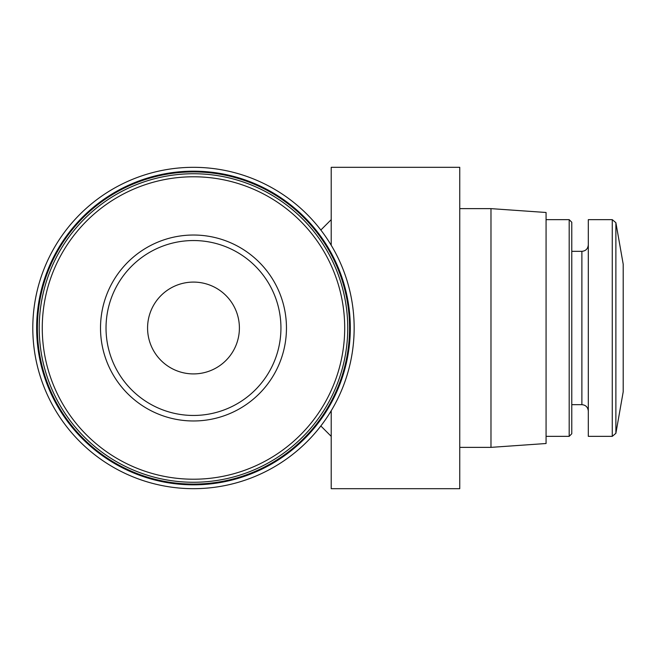 <?xml version="1.0" encoding="UTF-8"?>
<svg xmlns="http://www.w3.org/2000/svg" width="656" height="656" viewBox="0 0 656 656"><rect width="100%" height="100%" fill="white"/><g stroke="black" fill="none" stroke-linecap="round" stroke-linejoin="round"><path stroke-width="0.98" d="M459.758 208.633L490.983 208.633L490.983 447.367L459.758 447.367M32.8 328A160.687 160.687 0 0 0 273.823 467.154A160.687 160.687 0 0 0 273.823 188.846A160.687 160.687 0 0 0 32.8 328M36.654 328A156.833 156.833 0 0 0 271.904 463.817A156.833 156.833 0 0 0 271.904 192.183A156.833 156.833 0 0 0 36.654 328M37.392 328A156.095 156.095 0 0 0 271.535 463.177A156.095 156.095 0 0 0 271.535 192.823A156.095 156.095 0 0 0 37.392 328M39.229 328A154.258 154.258 0 0 0 270.616 461.594A154.258 154.258 0 0 0 270.616 194.406A154.258 154.258 0 0 0 39.229 328A154.258 154.258 0 0 0 270.616 461.594A154.258 154.258 0 0 0 270.616 194.406A154.258 154.258 0 0 0 39.229 328M100.516 328A92.963 92.963 0 0 0 239.965 408.516A92.963 92.963 0 0 0 239.965 247.484A92.963 92.963 0 0 0 100.516 328M490.983 208.633L546.071 212.487L546.071 443.513L490.983 447.367M546.071 219.653L569.187 219.653L569.187 436.347L546.071 436.347M569.187 219.653L571.778 222.253L571.778 433.747L569.187 436.347M612.269 219.653L588.309 219.653L588.309 436.347L612.269 436.347L615.886 433.313L615.886 222.687L612.269 219.653L612.269 436.347M615.886 222.687L623.2 264.188L623.2 391.812L615.886 433.313M331.214 245.237L331.214 167.313L459.758 167.313L459.758 488.687L331.214 488.687L331.214 410.763M147.575 328A45.912 45.912 0 0 0 216.439 367.762A45.912 45.912 0 0 0 216.439 288.238A45.912 45.912 0 0 0 147.575 328M106.026 328A87.461 87.461 0 0 0 237.21 403.743A87.461 87.461 0 0 0 237.21 252.257A87.461 87.461 0 0 0 106.026 328A87.461 87.461 0 0 0 237.21 403.743A87.461 87.461 0 0 0 237.21 252.257A87.461 87.461 0 0 0 106.026 328M42.263 328A151.224 151.224 0 0 0 269.091 458.962A151.224 151.224 0 0 0 269.091 197.038A151.224 151.224 0 0 0 42.263 328M571.778 251.33L581.88 251.33L581.88 404.67C585.751 405.014 587.891 407.155 588.309 411.099M320.841 425.974L331.214 436.347M320.841 230.026L331.214 219.653M571.778 404.67L581.88 404.67M581.88 251.33C585.751 250.986 587.891 248.845 588.309 244.901"/></g></svg>
